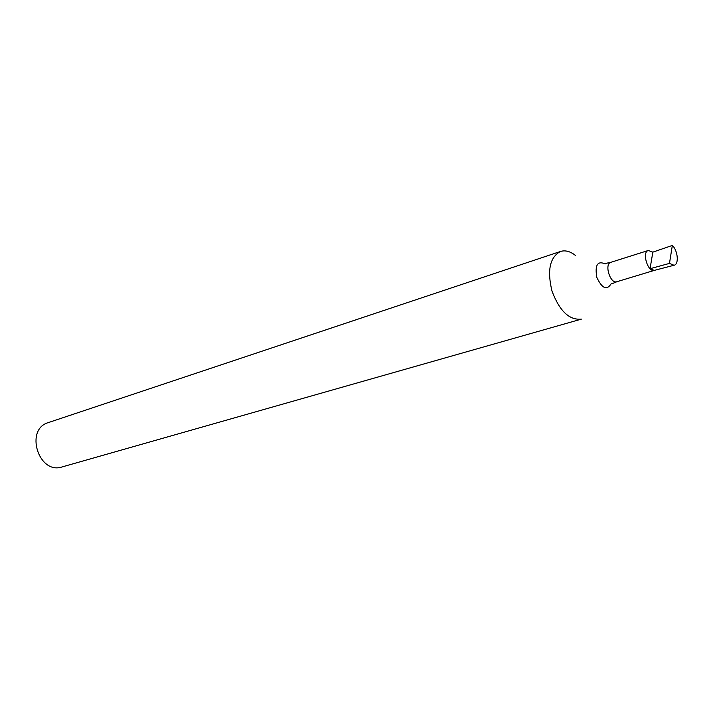 <?xml version="1.0" encoding="UTF-8"?>
<svg xmlns="http://www.w3.org/2000/svg" width="713" height="713" viewBox="0 0 713 713"><rect width="100%" height="100%" fill="white"/><g stroke="black" fill="none" stroke-linecap="round" stroke-linejoin="round"><path stroke-width="1.07" d="M669.471 263.4L673.999 265.263C679.141 264.559 677.947 250.611 672.341 245.432L669.471 263.4L650.051 268.703L652.841 252.144L648.331 250.468C641.531 252.063 647.965 272.874 654.481 270.352M575.444 255.423C570.204 251.333 565.222 250.013 560.498 251.457C549.821 257.224 546.996 270.45 552.014 291.136C559.545 311.055 569.348 320.378 581.416 319.112L62.093 466.935C38.591 474.947 24.456 429.226 48.377 422.577L560.498 251.457M650.051 268.703L654.284 270.396L673.999 265.263M652.841 252.144L672.341 245.432M605.738 263.382L610.881 262.304C603.991 263.944 610.266 284.255 616.879 281.715L654.463 270.352M605.15 263.917C597.547 260.548 594.758 265.004 596.781 277.295C602.048 288.587 606.87 290.699 611.246 283.622M610.881 262.304L648.331 250.468M612.03 283.729L616.879 281.715"/></g></svg>
